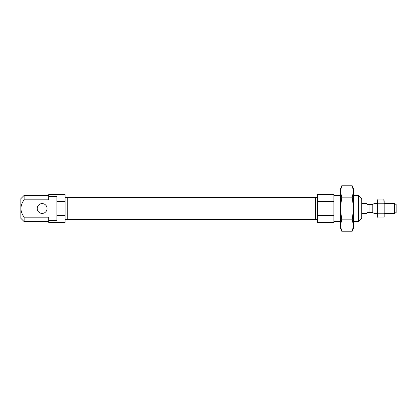 <?xml version="1.0" encoding="UTF-8"?>
<svg xmlns="http://www.w3.org/2000/svg" width="417" height="417" viewBox="0 0 417 417"><rect width="100%" height="100%" fill="white"/><g stroke="black" fill="none" stroke-linecap="round" stroke-linejoin="round"><path stroke-width="0.63" d="M384.187 201.406L383.849 199.039L384.187 208.5L384.187 201.406M377.854 217.492L377.969 217.961L383.849 217.961L384.187 216.694L384.187 208.5L383.963 217.492M383.849 213.233L377.969 213.233L377.63 208.5L377.969 199.039L383.849 199.039M377.969 199.039L377.63 200.306L377.63 216.694L377.969 217.961L377.63 215.594L377.969 213.233M383.849 203.767L377.969 203.767M396.15 204.528L396.15 212.472L394.513 213.415L394.513 203.585L396.15 204.528M367.304 204.403C366.225 203.324 366.225 203.324 367.304 204.403L369.926 204.403L369.926 212.597L367.304 212.597C366.225 213.676 366.225 213.676 367.304 212.597M369.926 204.403L372.225 204.403L372.225 212.597L369.926 212.597M373.043 204.403C374.122 203.324 374.122 203.324 373.043 204.403L372.225 204.403M373.043 212.597C374.122 213.676 374.122 213.676 373.043 212.597L372.225 212.597M317.483 197.517L315.356 197.517L315.356 219.483L317.483 219.483M358.458 195.391L358.458 221.609L361.732 218.331L361.732 198.669L358.458 195.391L353.538 195.391M317.483 201.547L317.483 194.572L333.871 194.572L333.871 201.547L317.483 201.547L317.483 215.453L333.871 215.453L333.871 201.547M333.871 215.453L333.871 222.428L317.483 222.428L317.483 215.453M352.229 231.211L341.742 231.211L340.428 225.529L341.742 219.853L340.428 208.5L341.742 197.147L340.428 191.471L341.742 185.789L340.428 191.471L340.428 188.833L341.742 185.789L352.229 185.789L353.538 191.471L352.229 197.147L353.538 208.5L352.229 219.853L353.538 225.529L352.229 231.211L353.538 228.167L353.538 188.833L352.229 185.789M352.229 219.853L341.742 219.853M352.229 197.147L341.742 197.147M341.742 231.211L340.428 228.167L340.428 191.471M47.074 208.5A4.915 4.915 0 0 1 42.153 213.415A4.915 4.915 0 0 1 37.238 208.5A4.915 4.915 0 0 1 42.153 203.585A4.915 4.915 0 0 1 47.074 208.5M65.099 197.517L67.231 197.517L67.231 219.483L65.099 219.483M48.711 220.572L56.905 220.572L56.905 196.428L48.711 196.428L48.711 199.826L24.129 199.826C22.19 202.412 21.1 205.305 20.85 208.5C21.095 211.69 22.19 214.583 24.129 217.174L48.711 217.174L48.711 222.428L65.099 222.428L65.099 194.572L48.711 194.572L48.711 196.428M24.129 199.826L24.129 195.391L20.85 198.669L20.85 208.5L21.116 206.196M20.85 208.5L20.85 218.331L24.129 221.609L48.711 221.609M24.129 217.174L24.129 221.609M65.099 215.453L56.905 215.453M56.905 201.547L65.099 201.547M361.732 203.585L366.486 203.585M373.861 203.585L377.63 203.585M384.187 203.585L394.513 203.585M373.861 213.415L377.63 213.415M384.187 213.415L394.513 213.415M361.732 213.415L366.486 213.415M333.871 195.391L340.428 195.391M333.871 221.609L340.428 221.609M353.538 221.609L358.458 221.609M67.231 197.627L315.356 197.627M67.231 219.373L315.356 219.373M24.129 195.391L48.711 195.391"/></g></svg>
